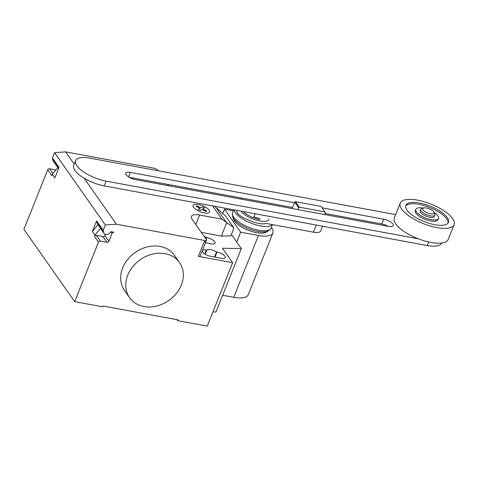 <?xml version="1.0" encoding="UTF-8"?>
<svg xmlns="http://www.w3.org/2000/svg" width="478" height="478" viewBox="0 0 478 478"><rect width="100%" height="100%" fill="white"/><g stroke="black" fill="none" stroke-linecap="round" stroke-linejoin="round"><path stroke-width="0.72" d="M297.788 209.597L298.577 207.625L299.359 207.171L324.944 211.897L325.285 212.555L324.496 214.532M324.944 211.897L321.085 206.406L295.5 201.68L294.717 202.128L292.303 208.169L292.638 208.647M299.359 207.171L295.5 201.68M298.577 207.625L294.717 202.128M241.486 199.201A12.213 4.416 -158.2 0 1 241.593 198.752A12.213 4.416 -158.2 0 1 242.023 198.137M236.939 210.398L236.873 210.553A12.213 4.416 21.8 0 0 247.957 219.707A15.571 5.628 21.8 0 0 258.747 223.453A15.571 5.628 21.8 0 0 266.103 223.429L313.46 232.177A12.213 4.416 21.8 0 0 320.738 230.928L322.62 226.225M324.926 213.445L381.791 223.949A7.612 2.754 -158.2 0 1 387.927 226.249M294.484 202.714L130.297 172.391A7.612 2.754 21.8 0 0 125.768 173.167A7.612 2.754 21.8 0 0 135.364 179.597L388.757 226.405A7.612 2.754 21.8 0 0 393.292 225.622A7.612 2.754 21.8 0 0 383.697 219.193L322.076 207.811M129.227 177.302L292.578 207.47M418.346 238.797L106.182 181.138A24.259 8.771 -158.2 0 1 75.59 160.638A24.259 8.771 -158.2 0 1 90.043 158.158L395.641 214.604M75.59 160.638L73.69 165.394A24.259 8.771 21.8 0 0 104.282 185.894L427.218 245.543A24.259 8.771 21.8 0 0 441.666 243.063L441.69 243.009M433.916 212.16L434.771 213.803A7.63 2.76 -158.2 0 1 434.932 215.022L434.365 216.438A7.63 2.76 -158.2 0 1 429.818 217.221A7.63 2.76 -158.2 0 1 420.192 210.768L420.76 209.352A7.63 2.76 -158.2 0 1 421.71 208.581L423.466 207.978A6.106 2.211 -158.2 0 1 426.34 207.972A6.106 2.211 -158.2 0 1 433.916 212.16A6.106 2.211 -158.2 0 1 430.403 213.756A6.106 2.211 -158.2 0 1 423.974 210.876A6.106 2.211 -158.2 0 1 423.466 207.978M434.932 215.022A7.63 2.76 -158.2 0 1 430.385 215.805A7.63 2.76 -158.2 0 1 420.76 209.352M454.1 224.642L448.179 239.442A29.003 10.486 -158.2 0 1 430.899 242.412A29.003 10.486 -158.2 0 1 394.32 217.896L400.241 203.096A29.003 10.486 -158.2 0 1 417.521 200.133A29.003 10.486 -158.2 0 1 454.1 224.642A29.003 10.486 -158.2 0 1 436.82 227.612A29.003 10.486 -158.2 0 1 400.241 203.096M448.089 223.005A22.896 8.281 21.8 0 0 446.727 218.9A22.896 8.281 21.8 0 0 425.217 205.899A22.896 8.281 21.8 0 0 405.726 206.06M407.083 210.159A22.896 8.281 -158.2 0 1 405.912 205.367A22.896 8.281 -158.2 0 1 424.823 204.297A22.896 8.281 -158.2 0 1 447.259 217.58A22.896 8.281 -158.2 0 1 448.43 222.372A22.896 8.281 -158.2 0 1 429.519 223.441A22.896 8.281 -158.2 0 1 407.083 210.159M423.144 208.091A12.213 4.416 21.8 0 0 415.83 209.334L415.304 210.655A12.213 4.416 21.8 0 0 415.932 213.212A12.213 4.416 21.8 0 0 427.894 220.298A12.213 4.416 21.8 0 0 437.979 219.725L438.511 218.404A12.213 4.416 21.8 0 0 437.884 215.847A12.213 4.416 21.8 0 0 434.072 212.465M415.83 209.334A12.213 4.416 21.8 0 0 416.458 211.891A12.213 4.416 21.8 0 0 428.419 218.978A12.213 4.416 21.8 0 0 438.511 218.404M253.896 216.827A13.492 4.876 21.8 0 0 259.656 218.476M243.135 211.545A14.943 5.401 21.8 0 0 259.966 219.587M241.002 211.145A15.571 5.628 21.8 0 0 259.757 220.938A15.571 5.628 21.8 0 0 269.036 219.342M234.118 209.878A20.763 7.505 21.8 0 0 260.474 225.915A20.763 7.505 21.8 0 0 272.358 224.582M233.718 209.8L232.559 212.704A20.763 7.505 21.8 0 0 232.386 214.21A20.763 7.505 21.8 0 0 258.741 230.247A20.763 7.505 21.8 0 0 270.201 229.332A20.763 7.505 21.8 0 0 271.11 228.126L272.514 224.612M232.386 214.21L232.625 216.17A19.789 7.158 21.8 0 0 232.726 216.707A19.789 7.158 21.8 0 0 257.75 231.466A19.789 7.158 21.8 0 0 268.23 230.91A19.789 7.158 21.8 0 0 268.672 230.593L270.201 229.332M232.726 216.707L233.33 218.996A18.337 6.632 21.8 0 0 256.507 232.666A18.337 6.632 21.8 0 0 266.216 232.153L268.23 230.91M271.367 227.492A24.241 8.765 -158.2 0 1 272.914 232.983A24.241 8.765 -158.2 0 1 258.473 235.463L240.637 232.171L224.511 209.203L233.312 210.828M222.67 295.261L233.736 297.304A24.241 8.765 21.8 0 0 248.178 294.824L272.914 232.983M236.712 241.976L240.637 232.171M222.796 213.487L224.511 209.203M165.107 253.675A30.532 24.898 -35.1 0 1 179.519 262.559A30.532 24.898 -35.1 0 1 176.304 293.522A30.532 24.898 -35.1 0 1 143.968 306.529A30.532 24.898 -35.1 0 1 129.55 297.651A30.532 24.898 -35.1 0 1 132.764 266.688A30.532 24.898 -35.1 0 1 165.107 253.675M179.519 262.559L174.44 255.324A30.532 24.898 144.9 0 0 160.028 246.445A30.532 24.898 144.9 0 0 127.686 259.458A30.532 24.898 144.9 0 0 124.471 290.421L129.55 297.651M221.368 258.281L210.655 256.304A6.567 2.372 -158.2 0 1 202.373 250.759A6.567 2.372 -158.2 0 1 206.287 250.084L206.777 250.179A6.567 2.372 -158.2 0 1 216.504 251.972L217 252.067A6.567 2.372 -158.2 0 1 225.275 257.612A6.567 2.372 -158.2 0 1 221.368 258.281M214.491 257.015L216.504 251.972M205.164 254.206L206.777 250.179M231.43 234.453L241.348 248.572L222.461 248.225L232.619 262.691L207.249 326.121L177.786 320.678L177.099 319.698M204.68 240.5A3.053 1.105 21.8 0 0 206.502 240.189L205.97 241.51A3.053 1.105 -158.2 0 1 204.154 241.82L204.68 240.5L116.393 224.194L84.08 178.18M206.502 240.189A3.053 1.105 21.8 0 0 206.341 239.55L192.126 219.3A13.737 4.971 21.8 0 1 191.421 216.426A13.737 4.971 21.8 0 1 199.607 215.022L221.87 219.133L212.573 205.899M232.619 262.691L198.34 256.357A3.053 1.105 21.8 0 0 200.157 256.047L205.97 241.51M214.532 206.257L225.341 215.739L233.64 227.558L221.87 219.133M222.24 236.048L230.838 235.929L233.688 228.795L233.64 227.558M201.292 232.362L222.186 236.222L221.971 234.441L226.602 222.873M205.468 242.758L211.21 243.822A6.567 2.372 21.8 0 0 215.118 243.147A6.567 2.372 21.8 0 0 206.843 237.602L206.347 237.512A6.567 2.372 21.8 0 0 204.052 236.287M206.347 237.512L205.827 238.815M177.786 320.678L178.109 319.884L103.123 306.034L102.806 306.828L74.682 301.63L98.468 242.167A1.524 1.243 -35.1 0 1 100.338 241.097L107.03 242.334A1.524 1.243 144.9 0 0 108.9 241.259L112.067 233.33A1.524 1.243 -35.1 0 1 113.937 232.254L111.225 231.752A0.609 0.496 144.9 0 0 110.508 232.111A3.967 3.238 -35.1 0 1 107.263 234.447A3.967 3.238 -35.1 0 1 103.995 233.3A3.967 3.238 -35.1 0 1 103.541 232.177L103.224 230.276L105.339 224.989L116.393 224.194M212.919 311.943L215.978 311.997L241.348 248.572M168.543 185.727L167.605 184.389M157.997 170.706L157.591 170.132A3.053 1.105 -158.2 0 0 153.898 168.19L65.606 151.879L54.558 152.679L105.339 224.989M97.96 224.702L92.391 231.448L96.622 220.878L97.345 223.351A3.967 3.238 144.9 0 0 97.799 224.475L103.995 233.3M58.549 168.591L53.207 160.984A3.967 3.238 -35.1 0 1 52.753 159.861L52.443 157.961L59.045 167.366L54.815 177.941L52.275 174.327L51.749 175.641L47.686 169.857A1.524 1.243 -35.1 0 1 49.551 168.782L55.878 169.953M52.443 157.961L54.558 152.679M74.682 301.63L23.9 229.321L47.686 169.857M57.838 167.581L52.275 174.327M74.198 164.115L65.606 151.879M105.303 234.298L104.837 235.475A1.524 1.243 -35.1 0 1 102.967 236.544L96.275 235.307A1.524 1.243 144.9 0 0 94.405 236.383L94.931 235.068L92.391 231.448M96.622 220.878L103.224 230.276M100.499 228.323L94.931 235.068M200.109 210.428L198.155 209.4L199.965 208.366L195.95 206.257L196.828 205.755L200.844 207.864L202.654 206.831L204.602 207.852L202.791 208.886L206.813 211.001L205.934 211.503L201.919 209.394L200.109 210.428M204.333 212.925A8.867 3.209 21.8 0 0 206.639 207.87A8.867 3.209 21.8 0 0 193.166 205.379A8.867 3.209 21.8 0 0 204.333 212.925M253.531 217.741L255.121 213.756M316.305 225.06L313.46 232.177M381.791 223.949L383.697 219.193M128.51 176.86L130.297 172.391M427.218 245.543L428.652 241.952M104.282 185.894L106.182 181.138M233.736 297.304L258.473 235.463M214.981 257.104L217 252.067M204.745 253.943L206.287 250.084M204.154 241.82L198.34 256.357M226.948 223.107L215.919 207.398M199.607 215.022L195.801 224.535M206.843 237.602L206.161 239.293M58.675 168.292L52.753 159.861M52.903 173.556L49.551 168.782M98.468 242.167L94.405 236.383M97.345 223.351L103.541 232.177M112.067 233.33L110.968 231.764M108.9 241.259L104.837 235.475M102.967 236.544L107.03 242.334M96.275 235.307L100.338 241.097M241.42 199.189L241.593 198.752"/></g></svg>
